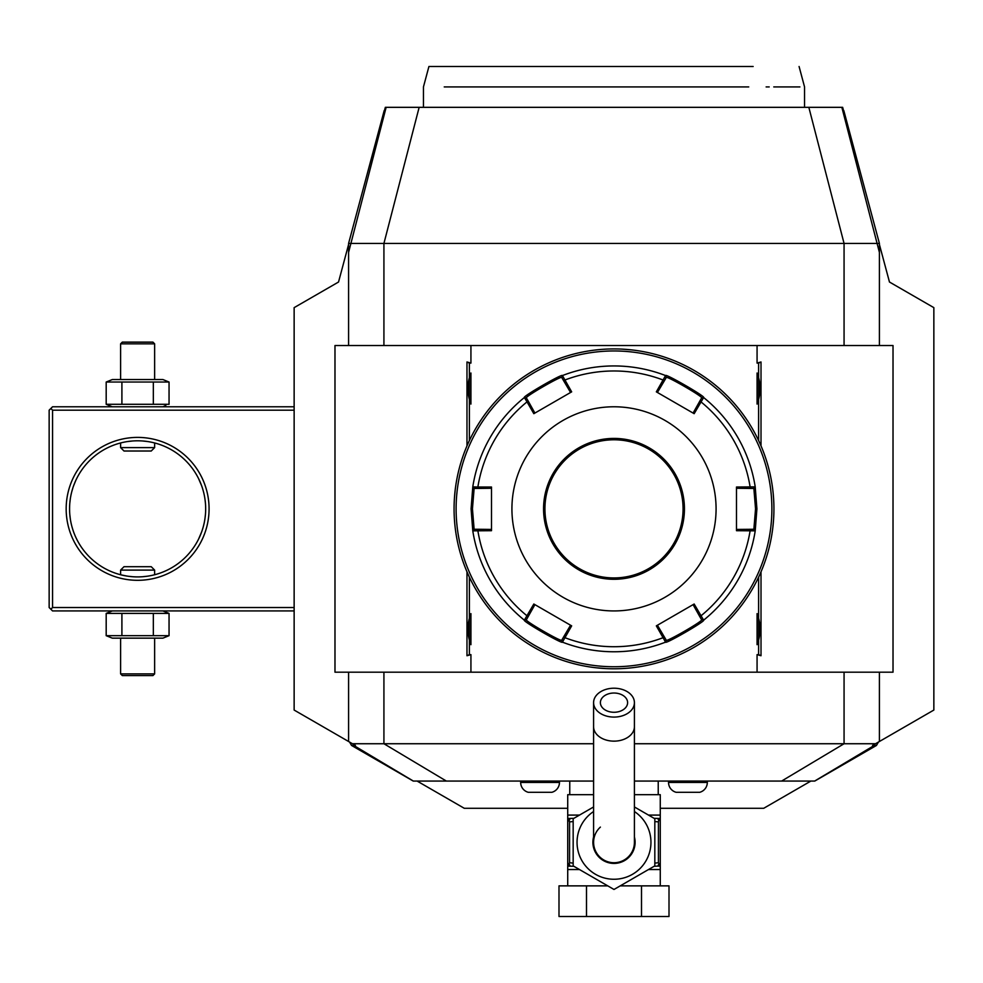 <?xml version="1.0" encoding="UTF-8"?>
<svg xmlns="http://www.w3.org/2000/svg" width="983" height="983" viewBox="0 0 983 983"><rect width="100%" height="100%" fill="white"/><g stroke="black" fill="none" stroke-linecap="round" stroke-linejoin="round"><path stroke-width="1.47" d="M151.235 451.013L154.638 447.609L120.602 447.609L124.005 451.013L151.235 451.013M154.638 442.964L154.638 447.609M120.602 442.964L120.602 447.609M132.594 440.986L127.729 441.527M128.06 441.478L128.798 441.379M129.547 441.281L130.407 441.183M130.493 441.17L132.115 441.023M141.159 440.888L140.385 440.851M143.874 441.084L144.82 441.183M146.442 441.379L147.069 441.453M147.204 441.478L142.646 440.986M69.572 508.85L69.621 511.565L69.572 508.85A68.048 68.048 0 0 1 137.62 440.802A68.048 68.048 0 0 1 205.668 508.85L205.619 506.147L205.668 508.85A68.048 68.048 0 0 1 137.62 576.91A68.048 68.048 0 0 1 69.572 508.85L69.621 506.147M205.619 505.975L205.533 504.549L205.619 505.975M205.435 503.112L204.931 498.86L205.435 503.112M204.464 496.083L204.194 494.719M202.314 487.728L203.223 490.763M203.162 490.529L202.486 488.268M201.712 485.958L198.554 478.549M199.316 480.122L201.687 485.897M204.255 495.051L204.39 495.69M69.621 505.975L69.707 504.549M69.805 503.112L70.309 498.86M70.53 497.472L70.776 496.083M70.85 495.69L70.985 495.051M71.046 494.719L71.354 493.368M71.673 492.053L72.926 487.728M73.135 487.089L73.528 485.958M73.553 485.897L75.924 480.122M66.168 508.85A71.452 71.452 0 0 1 137.62 437.398A71.452 71.452 0 0 1 209.072 508.85A71.452 71.452 0 0 1 137.62 580.314A71.452 71.452 0 0 1 66.168 508.85M294.138 406.778L52.554 406.778L50.846 408.473L52.554 410.181L52.554 607.531L294.138 607.531M52.554 410.181L294.138 410.181M52.554 607.531L50.846 609.239L52.554 610.934L294.138 610.934M349.592 742.079L351.533 745.446L355.428 745.446L294.138 710.058L294.138 307.642L338.533 282.023L348.584 244.484M567.719 808.296L464.283 808.296L417.124 781.067M810.864 781.067L763.717 808.296L660.269 808.296M879.404 345.524L879.404 244.484L889.468 282.023L933.85 307.642L933.85 710.058L872.572 745.446L876.455 745.446L878.409 742.079M843.463 110.354L842.652 107.331L841.866 107.331L842.714 110.624L843.819 110.624L879.404 243.44L879.404 252.398L877.094 243.44L879.404 243.44M386.135 107.331L385.336 107.331L384.525 110.354L385.557 109.568L384.181 110.624L385.287 110.624L386.135 107.331L841.866 107.331M842.443 109.568L843.819 110.624M879.404 741.501L879.404 672.188M634.416 743.738L875.521 743.738M352.479 743.738L593.585 743.738M876.455 745.446L814.76 781.067L634.416 781.067M593.585 781.067L413.241 781.067L351.533 745.446M569.759 794.682L569.759 781.067M658.229 794.682L658.229 781.067M648.51 815.091L660.269 815.091L660.269 818.495L660.269 794.682L634.416 794.682M593.585 794.682L567.719 794.682L567.719 818.495L567.719 815.091L579.479 815.091M634.416 806.957L654.825 818.741L654.825 865.888L613.994 889.468L573.163 865.888L573.163 818.741L593.585 806.957M634.416 837A21.098 21.098 0 0 1 613.994 863.418A21.098 21.098 0 0 1 593.585 837M600.392 827.096A20.422 20.422 0 0 0 613.994 862.73A20.422 20.422 0 0 0 634.416 842.32A20.422 20.422 0 0 1 613.994 862.73A20.422 20.422 0 0 0 634.416 842.32L634.416 702.648A20.422 14.438 0 0 0 613.994 688.211A20.422 14.438 0 0 0 593.585 702.648A20.422 14.438 0 0 0 613.994 717.086A20.422 14.438 0 0 0 634.416 702.648M593.585 842.32A20.422 20.422 0 0 0 613.994 862.73A20.422 20.422 0 0 1 593.585 842.32L593.585 726.707A20.422 14.438 0 0 0 613.994 741.145A20.422 14.438 0 0 0 634.416 726.707M613.994 712.27A13.615 9.621 180 0 1 600.392 702.648A13.615 9.621 180 0 1 613.994 693.027A13.615 9.621 180 0 1 627.609 702.648A13.615 9.621 180 0 1 613.994 712.27M660.269 885.867L660.269 866.134L660.269 869.537L648.51 869.537M567.719 885.867L567.719 865.765L569.562 862.742L573.163 863.099M641.506 885.867L669.005 885.867L669.005 916.5L641.506 916.5L641.506 885.867L620.224 885.867M586.495 885.867L586.495 916.5L558.995 916.5L558.995 885.867L607.777 885.867M586.495 916.5L641.506 916.5M657.148 866.134L654.113 866.306M654.113 818.323L660.269 818.495L660.269 866.134M654.825 821.542L658.426 821.899L658.426 862.742L660.269 865.765M658.733 864.082A3.404 1.696 90 0 1 657.172 866.134L660.134 866.134M658.426 862.742L654.825 863.099M657.135 818.495L657.172 818.495A3.404 1.696 90 0 1 658.733 820.559L658.426 821.899M660.269 818.876L658.733 820.559M569.562 862.742L569.562 821.899L567.719 818.495L570.853 818.495M573.888 866.306L567.719 866.134L567.719 869.537L579.479 869.537M567.719 818.876L567.719 865.765M567.719 866.134L570.828 866.134A3.404 1.696 -90 0 1 569.268 864.082M569.562 821.899L573.163 821.542M569.268 820.559A3.404 1.696 -90 0 1 570.828 818.495L567.867 818.495M567.719 818.495L573.888 818.323M707.318 781.067L707.318 782.431A10.211 10.211 0 0 1 699.724 792.298L676.132 792.298A10.211 10.211 0 0 1 668.538 782.431L707.318 782.431M668.538 781.067L668.538 782.431M559.462 781.067L559.462 782.431A10.211 10.211 0 0 1 551.868 792.298L528.264 792.298A10.211 10.211 0 0 1 520.671 782.431L559.462 782.431M520.671 781.067L520.671 782.431M348.584 741.501L348.584 672.188M348.584 345.524L348.584 243.44L877.094 243.44L842.714 110.624M348.584 252.398L385.287 110.624M384.181 110.624L348.584 243.44M761.014 571.799L761.014 655.735L757.07 654.617L757.07 672.188L893.019 672.188L893.019 345.524L334.982 345.524L334.982 672.188L470.931 672.188L470.931 654.617L466.974 655.735L466.974 571.799M757.07 345.524L757.07 363.096L758.606 363.096L758.606 401.531A27.561 27.561 0 0 1 757.07 404.087C761.063 393.728 761.063 383.37 757.07 373.012A27.561 27.561 0 0 1 758.618 375.567M758.606 363.096L761.014 361.977L757.07 363.096M761.014 361.977L761.014 445.901M470.931 345.524L470.931 363.096L466.974 361.977L466.974 445.901M758.606 577.144L758.606 654.617L757.07 654.617M757.07 672.188L470.931 672.188M470.931 654.617L469.382 654.617L469.382 616.169A27.561 27.561 0 0 1 470.931 613.625L470.931 644.688A27.561 27.561 0 0 1 469.382 642.145M469.382 616.169L469.382 577.144M469.382 440.568L469.382 375.567A27.561 27.561 0 0 1 470.931 373.012L470.931 404.087A27.561 27.561 0 0 1 469.382 401.531M469.382 375.567L469.382 363.096L470.931 363.096M757.07 373.012L757.07 404.087M758.606 401.531L758.606 440.568M757.07 613.625L757.07 644.688C761.063 634.33 761.063 623.984 757.07 613.625A27.561 27.561 0 0 1 758.618 616.169M758.618 642.145A27.561 27.561 0 0 1 757.07 644.688M758.606 654.617L761.014 655.735M469.382 654.617L466.974 655.735M469.382 363.096L466.974 361.977M470.931 373.012C466.925 383.37 466.925 393.728 470.931 404.087M470.931 613.625C466.925 623.984 466.925 634.33 470.931 644.688M613.994 668.784A159.922 159.922 0 0 0 773.928 508.85A159.922 159.922 0 0 0 613.994 348.928A159.922 159.922 0 0 0 454.072 508.85A159.922 159.922 0 0 0 613.994 668.784M617.422 668.747L618.565 668.71L617.422 668.747M619.806 668.673L620.937 668.624L619.806 668.673M629.771 667.998L632.524 667.703M616.28 348.94L615.616 348.94M618.553 348.99L617.717 348.965M620.937 349.076L620.015 349.039M631.627 349.899L622.239 349.137M623.087 349.186L623.972 349.235M625.839 349.37L626.478 349.42M627.24 349.481L628.493 349.592M773.916 507.339L773.904 506.564M773.891 505.409L773.854 504.279M773.916 510.521L773.904 511.148M772.847 527.392L773.486 520.671M773.67 517.771L773.732 516.726M773.768 515.78L773.818 514.65M773.854 513.409L773.891 512.266M773.904 511.123L773.916 509.98M612.864 348.928L611.721 348.94L612.864 348.928M608.194 349.026L607.064 349.076L608.194 349.039M598.217 349.702L595.465 350.009M611.721 668.759L612.372 668.772M609.435 668.71L610.283 668.735M607.064 668.624L607.973 668.661M596.362 667.801L605.749 668.563M604.901 668.526L604.017 668.465M602.149 668.342L601.522 668.293M600.76 668.231L599.495 668.121M454.072 510.361L454.085 511.148M454.109 512.29L454.134 513.433M455.154 490.32L454.502 497.042M454.318 499.942L454.269 500.986M454.22 501.92L454.171 503.05M454.134 504.304L454.109 505.434M613.994 350.968A157.882 157.882 0 0 0 456.112 508.85A157.882 157.882 0 0 0 613.994 666.744A157.882 157.882 0 0 0 771.876 508.85A157.882 157.882 0 0 0 613.994 350.968M665.565 642.145A142.916 142.916 0 0 1 562.436 642.145C562.903 644.541 522.108 620.998 524.344 620.15L533.83 604.017L571.664 625.864L562.436 642.145A142.916 142.916 0 0 0 665.565 642.145L656.337 625.864L694.158 604.017L703.644 620.15C705.929 620.961 665.147 644.516 665.565 642.145L666.253 640.191L657.418 625.225M534.912 413.069L528.424 401.469L527.023 401.875L524.344 397.55C522.059 396.751 562.841 373.196 562.436 375.567L571.664 391.848L533.83 413.683L527.023 401.875A137.866 137.866 0 0 0 477.873 487.015L491.5 487.015L491.5 530.697L472.786 530.845L471.078 508.85L472.786 486.868L477.873 487.015L478.217 488.44L491.5 488.268M755.214 530.845A142.916 142.916 0 0 1 703.644 620.15A142.916 142.916 0 0 0 755.214 530.845L736.488 530.697L736.488 487.015L755.214 486.868L756.91 508.85L755.214 530.845L753.863 529.272L736.488 529.432M693.089 604.643L699.564 616.23L700.965 615.825A137.866 137.866 0 0 0 750.127 530.685L749.783 529.272M699.564 616.23L701.616 619.769C703.705 620.678 665.97 642.464 666.253 640.191M703.644 620.15L701.616 619.769L703.644 620.15M570.57 625.225L563.787 636.652L564.844 637.66A137.866 137.866 0 0 0 663.156 637.66L664.201 636.652M563.787 636.652L561.748 640.191C562.043 642.464 524.295 620.691 526.384 619.769L534.912 604.643M562.436 642.145L561.748 640.191L562.436 642.145M524.344 620.15A142.916 142.916 0 0 1 472.786 530.845A142.916 142.916 0 0 0 524.344 620.15L526.384 619.769M491.5 529.432L478.217 529.272L477.873 530.685A137.866 137.866 0 0 0 527.023 615.825L528.424 616.23M478.217 529.272L474.125 529.272L472.442 508.85L474.125 488.44L478.217 488.44M472.786 530.845L474.125 529.272L472.786 530.845M703.644 397.55A142.916 142.916 0 0 1 755.214 486.868A142.916 142.916 0 0 0 703.644 397.55L694.158 413.683L656.337 391.848L665.565 375.567C665.086 373.171 705.892 396.714 703.644 397.55L701.616 397.931L693.089 413.069M562.436 375.567A142.916 142.916 0 0 1 665.565 375.567A142.916 142.916 0 0 0 562.436 375.567L561.748 377.521L570.57 392.475M657.418 392.475L664.201 381.06L663.156 380.04A137.866 137.866 0 0 0 564.844 380.04L563.787 381.06M664.201 381.06L666.253 377.521C665.946 375.236 703.693 397.009 701.616 397.931M665.565 375.567L666.253 377.521L665.565 375.567M736.488 488.268L749.783 488.44L750.127 487.015A137.866 137.866 0 0 0 700.965 401.875L699.564 401.469M749.783 488.44L753.863 488.44L755.546 508.85L753.863 529.272M755.214 486.868L753.863 488.44L755.214 486.868M511.922 508.85A102.085 102.085 0 0 0 613.994 610.934A102.085 102.085 0 0 0 716.079 508.85A102.085 102.085 0 0 0 613.994 406.778A102.085 102.085 0 0 0 511.922 508.85M528.424 401.469L526.384 397.931L524.344 397.55A142.916 142.916 0 0 0 472.786 486.868L474.125 488.44L472.786 486.868A142.916 142.916 0 0 1 524.344 397.55L526.384 397.931C524.283 397.034 562.018 375.248 561.748 377.521M683.074 508.85A69.08 69.08 0 0 0 613.994 439.782A69.08 69.08 0 0 0 544.926 508.85A69.08 69.08 0 0 0 613.994 577.93A69.08 69.08 0 0 0 683.074 508.85A69.08 69.08 0 0 1 613.994 577.93A69.08 69.08 0 0 1 544.926 508.85M444.23 86.922L748.739 86.922C822.587 86.922 822.587 86.922 748.739 86.922L671.143 86.922M799.904 86.922L773.768 86.922M769.21 86.922L766.126 86.922M563.75 86.922L515.387 86.922M508.985 86.922L504.697 86.922M499.315 86.922L494.08 86.922M488.981 86.922L484.041 86.922M449.993 86.922L446.638 86.922M423.452 107.331L423.452 86.922L428.92 66.5L753.15 66.5M50.846 408.473L49.15 410.181L49.15 607.531L50.846 609.239M69.621 511.725L69.707 513.163L69.621 511.725M69.805 514.588L70.309 518.84L69.805 514.588M70.776 521.617L71.046 522.993M72.926 529.984L72.017 526.949M72.078 527.183L72.754 529.432M73.135 530.611L73.528 531.742L73.135 530.611M75.924 537.578L76.686 539.163M70.973 522.649L70.85 522.022M205.668 508.85L205.619 511.565L205.668 508.85M205.619 511.725L205.533 513.163L205.619 511.725M205.435 514.588L204.931 518.84L205.435 514.588M204.194 522.993L204.464 521.617M204.39 522.022L204.267 522.649M203.223 526.949L202.314 529.984M198.554 539.163L201.712 531.742M201.687 531.815L199.316 537.578M202.486 529.432L203.162 527.183M121.425 574.957L126.819 576.05M128.036 576.235L132.594 576.726M134.081 576.812L134.855 576.849M142.646 576.726L147.511 576.185M147.18 576.235L146.442 576.333M145.693 576.431L144.833 576.529M144.747 576.529L143.125 576.689M131.366 576.616L130.42 576.529M128.798 576.333L128.171 576.247M154.638 574.748L154.638 570.103L120.602 570.103L120.602 574.748M120.602 570.103L124.005 566.699L151.235 566.699L154.638 570.103M106.189 635.682L169.051 635.682L162.932 638.151L112.308 638.151L106.189 635.682L106.189 613.404L112.308 610.934M106.189 613.404L169.051 613.404L162.932 610.934M165.857 636.751L169.051 635.682L169.051 613.404L165.857 612.335M121.904 635.682L121.904 613.404M153.336 635.682L153.336 613.404M120.602 673.883L122.31 675.591L152.93 675.591L154.638 673.883L120.602 673.883L120.602 638.151M154.638 673.883L154.638 638.151M162.932 406.778L165.857 405.377M112.308 406.778L106.189 404.296L169.051 404.296L169.051 382.031L165.857 380.949M153.336 404.296L153.336 382.031L169.051 382.031L162.932 379.549L112.308 379.549L106.189 382.031L153.336 382.031M121.904 404.296L121.904 382.031M106.189 404.296L106.189 382.031M154.638 343.829L152.93 342.121L122.31 342.121L120.602 343.829L154.638 343.829L154.638 379.549M120.602 343.829L120.602 379.549M781.62 781.067L844.065 743.738L844.065 672.188M446.368 781.067L383.923 743.738L383.923 672.188M413.351 781.067L353.757 745.446L352.958 744.02M814.637 781.067L874.243 745.446L875.042 744.02M593.585 811.528A36.936 36.936 0 0 0 613.994 879.257A36.936 36.936 0 0 0 634.416 811.528M383.923 345.524L383.923 243.44L419.151 107.331M844.065 345.524L844.065 243.44L808.837 107.331M471.078 508.85L472.442 508.85M756.91 508.85L755.546 508.85M684.438 508.85A70.432 70.432 0 0 0 613.994 438.418A70.432 70.432 0 0 0 543.562 508.85A70.432 70.432 0 0 0 613.994 579.294A70.432 70.432 0 0 0 684.438 508.85M593.585 726.707L593.585 702.648M804.549 107.331L804.549 86.922L799.081 66.5"/></g></svg>
